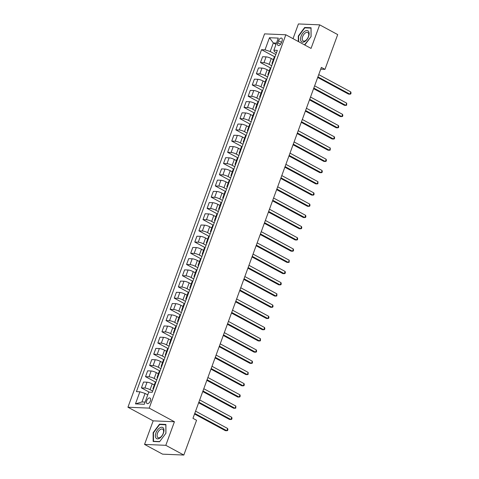 <?xml version="1.0" encoding="UTF-8"?>
<svg xmlns="http://www.w3.org/2000/svg" width="479" height="479" viewBox="0 0 479 479"><rect width="100%" height="100%" fill="white"/><g stroke="black" fill="none" stroke-linecap="round" stroke-linejoin="round"><path stroke-width="0.72" d="M150.394 400.881A3.131 1.712 -61.6 0 0 150.041 398.049A3.131 1.712 -61.6 0 0 146.712 400.725A3.131 1.712 -61.6 0 0 147.065 403.558A3.131 1.712 -61.6 0 0 150.394 400.881M144.544 444.41L165.812 445.314L174.428 421.754L153.166 420.855L144.544 444.41L162.567 454.152L183.828 455.05L196.558 420.275L192.953 418.329L321.367 67.419L324.972 69.365L337.695 34.59L319.679 24.848L298.411 23.95L293.028 38.667M153.166 420.855L127.935 407.222L264.564 33.877L285.825 34.775L149.203 408.12L127.935 407.222M278.503 40.757L277.778 42.727A3.036 1.659 -61.6 0 0 278.119 45.475A3.036 1.659 -61.6 0 0 281.347 42.876L282.065 40.907A3.036 1.659 -61.6 0 0 281.73 38.158A3.036 1.659 -61.6 0 0 278.503 40.757L281.526 42.386M276.473 43.104L273.323 42.972L270.204 51.498L265.019 49.846L261.546 49.696L136.413 391.63L139.892 391.78L145.071 393.433L141.952 401.959L145.107 402.091M265.019 49.846L269.455 37.727L278.305 38.104L273.874 50.217L274.455 51.678L276.473 52.768M139.892 391.78L135.455 403.893L144.311 404.27L148.741 392.151L152.22 392.301L277.347 50.367L273.874 50.217M165.812 445.314L183.828 455.05M174.428 421.754L149.203 408.12M285.825 34.775L311.057 48.409L319.679 24.848M320.72 69.186L324.972 69.365M275.994 44.415L273.323 42.972L269.455 37.727M275.826 54.534L270.204 51.498M273.335 59.641L271.264 58.522A3.916 0.844 -159.9 0 0 266.079 56.863L262.6 56.72L260.468 62.551L270.839 68.156M271.719 65.755L269.126 64.354A3.916 0.844 -159.9 0 0 263.941 62.701L260.468 62.551M269.228 70.862L267.156 69.736A3.916 0.844 -159.9 0 0 261.971 68.084L258.498 67.934L256.361 73.772L266.731 79.376M267.611 76.975L265.019 75.574A3.916 0.844 -159.9 0 0 259.84 73.916L256.361 73.772M265.127 82.077L263.049 80.957A3.916 0.844 -159.9 0 0 257.87 79.298L254.391 79.155L252.253 84.987L262.63 90.591M263.51 88.19L260.917 86.789A3.916 0.844 -159.9 0 0 255.732 85.136L252.253 84.987M261.019 93.297L258.947 92.178A3.916 0.844 -159.9 0 0 253.762 90.519L250.283 90.375L248.152 96.207L258.522 101.811M259.402 99.41L256.81 98.009A3.916 0.844 -159.9 0 0 251.631 96.351L248.152 96.207M256.912 104.512L254.84 103.392A3.916 0.844 -159.9 0 0 249.655 101.74L246.182 101.59L244.045 107.422L254.415 113.032M255.295 110.625L252.702 109.224A3.916 0.844 -159.9 0 0 247.523 107.571L244.045 107.422M252.81 115.732L250.733 114.613A3.916 0.844 -159.9 0 0 245.553 112.954L242.075 112.81L239.943 118.642L250.313 124.247M251.194 121.846L248.601 120.445A3.916 0.844 -159.9 0 0 243.416 118.792L239.943 118.642M248.703 126.953L246.631 125.827A3.916 0.844 -159.9 0 0 241.446 124.175L237.967 124.025L235.836 129.863L246.206 135.467M247.086 133.066L244.494 131.665A3.916 0.844 -159.9 0 0 239.314 130.007L235.836 129.863M244.595 138.168L242.524 137.048A3.916 0.844 -159.9 0 0 237.339 135.395L233.866 135.246L231.728 141.077L242.105 146.682M242.979 144.281L240.386 142.88A3.916 0.844 -159.9 0 0 235.207 141.227L231.728 141.077M240.494 149.388L238.416 148.268A3.916 0.844 -159.9 0 0 233.237 146.61L229.758 146.466L227.627 152.298L237.997 157.902M238.877 155.501L236.285 154.1A3.916 0.844 -159.9 0 0 231.1 152.442L227.627 152.298M236.387 160.609L234.315 159.483A3.916 0.844 -159.9 0 0 229.13 157.831L225.651 157.681L223.519 163.519L233.89 169.123M234.77 166.722L232.177 165.321A3.916 0.844 -159.9 0 0 226.998 163.662L223.519 163.519M232.285 171.823L230.207 170.704A3.916 0.844 -159.9 0 0 225.028 169.045L221.549 168.901L219.412 174.733L229.788 180.338M230.662 177.937L228.07 176.535A3.916 0.844 -159.9 0 0 222.891 174.883L219.412 174.733M228.178 183.044L226.1 181.924A3.916 0.844 -159.9 0 0 220.921 180.266L217.442 180.116L215.311 185.954L225.681 191.558M226.561 189.157L223.968 187.756A3.916 0.844 -159.9 0 0 218.783 186.097L215.311 185.954M224.07 194.258L221.999 193.139A3.916 0.844 -159.9 0 0 216.813 191.486L213.341 191.337L211.203 197.168L221.573 202.773M222.454 200.372L219.861 198.971A3.916 0.844 -159.9 0 0 214.682 197.318L211.203 197.168M219.969 205.479L217.891 204.359A3.916 0.844 -159.9 0 0 212.712 202.701L209.233 202.557L207.096 208.389L217.472 213.993M218.346 211.592L215.76 210.191A3.916 0.844 -159.9 0 0 210.574 208.539L207.096 208.389M215.861 216.7L213.784 215.574A3.916 0.844 -159.9 0 0 208.605 213.921L205.126 213.772L202.994 219.61L213.365 225.214M214.245 222.813L211.652 221.412A3.916 0.844 -159.9 0 0 206.467 219.753L202.994 219.61M211.754 227.914L209.682 226.795A3.916 0.844 -159.9 0 0 204.497 225.142L201.024 224.992L198.887 230.824L209.257 236.428M210.137 234.027L207.545 232.626A3.916 0.844 -159.9 0 0 202.366 230.974L198.887 230.824M207.652 239.135L205.575 238.015A3.916 0.844 -159.9 0 0 200.396 236.357L196.917 236.213L194.779 242.045L205.156 247.649M206.036 245.248L203.443 243.847A3.916 0.844 -159.9 0 0 198.258 242.188L194.779 242.045M203.545 250.349L201.467 249.23A3.916 0.844 -159.9 0 0 196.288 247.577L192.809 247.427L190.678 253.259L201.048 258.87M201.928 256.463L199.336 255.067A3.916 0.844 -159.9 0 0 194.151 253.409L190.678 253.259M199.438 261.57L197.366 260.45A3.916 0.844 -159.9 0 0 192.181 258.792L188.708 258.648L186.571 264.48L196.941 270.084M197.821 267.683L195.228 266.282A3.916 0.844 -159.9 0 0 190.049 264.63L186.571 264.48M195.336 272.791L193.259 271.671A3.916 0.844 -159.9 0 0 188.079 270.012L184.601 269.863L182.463 275.7L192.839 281.305M193.72 278.904L191.127 277.503A3.916 0.844 -159.9 0 0 185.942 275.844L182.463 275.7M191.229 284.005L189.157 282.885A3.916 0.844 -159.9 0 0 183.972 281.233L180.493 281.083L178.362 286.915L188.732 292.519M189.612 290.118L187.02 288.717A3.916 0.844 -159.9 0 0 181.84 287.065L178.362 286.915M187.121 295.226L185.05 294.106A3.916 0.844 -159.9 0 0 179.864 292.447L176.392 292.304L174.254 298.136L184.625 303.74M185.505 301.339L182.912 299.938A3.916 0.844 -159.9 0 0 177.733 298.285L174.254 298.136M183.02 306.446L180.942 305.321A3.916 0.844 -159.9 0 0 175.763 303.668L172.284 303.518L170.147 309.356L180.523 314.96M181.403 312.559L178.811 311.158A3.916 0.844 -159.9 0 0 173.626 309.5L170.147 309.356M178.912 317.661L176.841 316.541A3.916 0.844 -159.9 0 0 171.656 314.889L168.177 314.739L166.045 320.571L176.416 326.175M177.296 323.774L174.703 322.373A3.916 0.844 -159.9 0 0 169.524 320.72L166.045 320.571M174.805 328.881L172.733 327.762A3.916 0.844 -159.9 0 0 167.548 326.103L164.075 325.959L161.938 331.791L172.314 337.396M173.188 334.995L170.596 333.594A3.916 0.844 -159.9 0 0 165.417 331.935L161.938 331.791M170.704 340.096L168.626 338.976A3.916 0.844 -159.9 0 0 163.447 337.324L159.968 337.174L157.836 343.006L168.207 348.616M169.087 346.209L166.494 344.814A3.916 0.844 -159.9 0 0 161.309 343.156L157.836 343.006M166.596 351.317L164.525 350.197A3.916 0.844 -159.9 0 0 159.339 348.538L155.861 348.395L153.729 354.226L164.099 359.831M164.98 357.43L162.387 356.029A3.916 0.844 -159.9 0 0 157.208 354.376L153.729 354.226M162.489 362.537L160.417 361.411A3.916 0.844 -159.9 0 0 155.238 359.759L151.759 359.609L149.622 365.447L159.998 371.051M160.872 368.65L158.28 367.249A3.916 0.844 -159.9 0 0 153.1 365.591L149.622 365.447M158.387 373.752L156.31 372.632A3.916 0.844 -159.9 0 0 151.13 370.98L147.652 370.83L145.52 376.662L155.891 382.266M156.771 379.865L154.178 378.464A3.916 0.844 -159.9 0 0 148.993 376.811L145.52 376.662M154.28 384.972L152.208 383.853A3.916 0.844 -159.9 0 0 147.023 382.194L143.544 382.05L141.413 387.882L149.364 392.181M152.663 391.086L150.071 389.684A3.916 0.844 -159.9 0 0 144.892 388.032L141.413 387.882M147.748 394.876L145.071 393.433M274.832 57.235A3.916 0.844 -159.9 0 0 274.138 57.45L272 63.288A3.916 0.844 -159.9 0 0 272.395 63.899M261.546 49.696L274.946 56.935M272.701 63.072A3.916 0.844 -159.9 0 0 272 63.288M270.731 68.455A3.916 0.844 -159.9 0 0 270.03 68.671L267.899 74.502A3.916 0.844 -159.9 0 0 268.288 75.119M268.593 74.287A3.916 0.844 -159.9 0 0 267.899 74.502M266.623 79.676A3.916 0.844 -159.9 0 0 265.923 79.891L263.791 85.723A3.916 0.844 -159.9 0 0 264.186 86.34M264.492 85.507A3.916 0.844 -159.9 0 0 263.791 85.723M262.522 90.89A3.916 0.844 -159.9 0 0 261.821 91.106L259.684 96.938A3.916 0.844 -159.9 0 0 260.079 97.554M260.384 96.722A3.916 0.844 -159.9 0 0 259.684 96.938M258.415 102.111A3.916 0.844 -159.9 0 0 257.714 102.326L255.582 108.158A3.916 0.844 -159.9 0 0 255.978 108.775M256.277 107.943A3.916 0.844 -159.9 0 0 255.582 108.158M254.307 113.325A3.916 0.844 -159.9 0 0 253.613 113.541L251.475 119.379A3.916 0.844 -159.9 0 0 251.87 119.995M252.176 119.163A3.916 0.844 -159.9 0 0 251.475 119.379M250.206 124.546A3.916 0.844 -159.9 0 0 249.505 124.762L247.368 130.593A3.916 0.844 -159.9 0 0 247.763 131.21M248.068 130.378A3.916 0.844 -159.9 0 0 247.368 130.593M246.098 135.767A3.916 0.844 -159.9 0 0 245.398 135.982L243.266 141.814A3.916 0.844 -159.9 0 0 243.661 142.431M243.961 141.598A3.916 0.844 -159.9 0 0 243.266 141.814M241.991 146.981A3.916 0.844 -159.9 0 0 241.296 147.197L239.159 153.035A3.916 0.844 -159.9 0 0 239.554 153.645M239.859 152.819A3.916 0.844 -159.9 0 0 239.159 153.035M237.889 158.202A3.916 0.844 -159.9 0 0 237.189 158.417L235.051 164.249A3.916 0.844 -159.9 0 0 235.446 164.866M235.752 164.034A3.916 0.844 -159.9 0 0 235.051 164.249M233.782 169.422A3.916 0.844 -159.9 0 0 233.081 169.638L230.95 175.47A3.916 0.844 -159.9 0 0 231.345 176.086M231.644 175.254A3.916 0.844 -159.9 0 0 230.95 175.47M229.675 180.637A3.916 0.844 -159.9 0 0 228.98 180.852L226.842 186.684A3.916 0.844 -159.9 0 0 227.238 187.301M227.543 186.469A3.916 0.844 -159.9 0 0 226.842 186.684M225.573 191.857A3.916 0.844 -159.9 0 0 224.873 192.073L222.735 197.905A3.916 0.844 -159.9 0 0 223.13 198.522M223.436 197.689A3.916 0.844 -159.9 0 0 222.735 197.905M221.466 203.072A3.916 0.844 -159.9 0 0 220.765 203.288L218.634 209.125A3.916 0.844 -159.9 0 0 219.029 209.736M219.334 208.91A3.916 0.844 -159.9 0 0 218.634 209.125M217.358 214.293A3.916 0.844 -159.9 0 0 216.664 214.508L214.526 220.34A3.916 0.844 -159.9 0 0 214.921 220.957M215.227 220.124A3.916 0.844 -159.9 0 0 214.526 220.34M213.257 225.513A3.916 0.844 -159.9 0 0 212.556 225.729L210.425 231.561A3.916 0.844 -159.9 0 0 210.814 232.177M211.119 231.345A3.916 0.844 -159.9 0 0 210.425 231.561M209.149 236.728A3.916 0.844 -159.9 0 0 208.449 236.943L206.317 242.781A3.916 0.844 -159.9 0 0 206.712 243.392M207.018 242.566A3.916 0.844 -159.9 0 0 206.317 242.781M205.042 247.948A3.916 0.844 -159.9 0 0 204.347 248.164L202.21 253.996A3.916 0.844 -159.9 0 0 202.605 254.612M202.91 253.78A3.916 0.844 -159.9 0 0 202.21 253.996M200.941 259.169A3.916 0.844 -159.9 0 0 200.24 259.384L198.108 265.216A3.916 0.844 -159.9 0 0 198.498 265.833M198.803 265.001A3.916 0.844 -159.9 0 0 198.108 265.216M196.833 270.384A3.916 0.844 -159.9 0 0 196.133 270.599L194.001 276.431A3.916 0.844 -159.9 0 0 194.396 277.048M194.702 276.215A3.916 0.844 -159.9 0 0 194.001 276.431M192.732 281.604A3.916 0.844 -159.9 0 0 192.031 281.82L189.894 287.651A3.916 0.844 -159.9 0 0 190.289 288.268M190.594 287.436A3.916 0.844 -159.9 0 0 189.894 287.651M188.624 292.819A3.916 0.844 -159.9 0 0 187.924 293.034L185.792 298.872A3.916 0.844 -159.9 0 0 186.187 299.483M186.487 298.656A3.916 0.844 -159.9 0 0 185.792 298.872M184.517 304.039A3.916 0.844 -159.9 0 0 183.822 304.255L181.685 310.087A3.916 0.844 -159.9 0 0 182.08 310.703M182.385 309.871A3.916 0.844 -159.9 0 0 181.685 310.087M180.415 315.26A3.916 0.844 -159.9 0 0 179.715 315.475L177.577 321.307A3.916 0.844 -159.9 0 0 177.972 321.924M178.278 321.092A3.916 0.844 -159.9 0 0 177.577 321.307M176.308 326.474A3.916 0.844 -159.9 0 0 175.607 326.69L173.476 332.528A3.916 0.844 -159.9 0 0 173.871 333.139M174.17 332.312A3.916 0.844 -159.9 0 0 173.476 332.528M172.201 337.695A3.916 0.844 -159.9 0 0 171.506 337.911L169.368 343.742A3.916 0.844 -159.9 0 0 169.764 344.359M170.069 343.527A3.916 0.844 -159.9 0 0 169.368 343.742M168.099 348.91A3.916 0.844 -159.9 0 0 167.399 349.125L165.261 354.963A3.916 0.844 -159.9 0 0 165.656 355.58M165.962 354.747A3.916 0.844 -159.9 0 0 165.261 354.963M163.992 360.13A3.916 0.844 -159.9 0 0 163.291 360.346L161.16 366.178A3.916 0.844 -159.9 0 0 161.555 366.794M161.854 365.962A3.916 0.844 -159.9 0 0 161.16 366.178M159.884 371.351A3.916 0.844 -159.9 0 0 159.19 371.566L157.052 377.398A3.916 0.844 -159.9 0 0 157.447 378.015M157.753 377.183A3.916 0.844 -159.9 0 0 157.052 377.398M155.783 382.565A3.916 0.844 -159.9 0 0 155.082 382.781L152.945 388.619A3.916 0.844 -159.9 0 0 153.34 389.229M153.645 388.403A3.916 0.844 -159.9 0 0 152.945 388.619M135.455 403.893L141.952 401.959M304.776 45.014L311.099 36.56L311.063 27.764L304.662 27.495L298.291 36.021L298.309 41.523M159.561 441.77L165.932 433.244L165.902 424.448L159.495 424.172L153.124 432.699L153.16 441.494L159.561 441.77M298.633 36.206L298.291 36.021M305.351 27.872L304.662 27.495M153.466 432.884L153.124 432.699M160.19 424.55L159.495 424.172M317.697 77.448L348.544 94.123L349.981 94.183L317.912 76.856M350.802 91.938L351.065 93.1L350.736 93.998L349.981 94.183L350.802 91.938L318.733 74.61M313.589 88.669L344.443 105.338L345.874 105.404L313.811 88.07M346.7 103.159L346.628 105.218L345.874 105.404L346.7 103.159L314.631 85.831M309.482 99.889L340.335 116.559L341.772 116.619L309.703 99.291M342.593 114.373L342.85 115.535L342.521 116.433L341.772 116.619L342.593 114.373L310.524 97.045M305.38 111.104L336.228 127.779L337.665 127.839L305.596 110.511M338.485 125.594L338.749 126.755L338.419 127.653L337.665 127.839L338.485 125.594L306.416 108.266M301.273 122.325L332.127 138.994L333.564 139.054L301.495 121.726M334.384 136.814L334.641 137.976L334.312 138.868L333.564 139.054L334.384 136.814L302.315 119.481M304.854 41.499A6.359 3.479 -61.6 0 0 309.141 33.59A6.359 3.479 -61.6 0 0 304.818 31.237A6.359 3.479 -61.6 0 0 300.537 39.146A6.359 3.479 -61.6 0 0 304.854 41.499M305.506 40.607A4.814 2.635 -61.6 0 0 308.512 36.26A4.814 2.635 -61.6 0 0 307.781 32.488A4.814 2.635 -61.6 0 0 305.482 32.841A4.814 2.635 -61.6 0 0 302.477 37.188A4.814 2.635 -61.6 0 0 303.207 40.96A4.814 2.635 -61.6 0 0 305.506 40.607M298.651 41.709L298.633 36.105L304.806 27.848L311.009 28.111L311.045 36.632L304.518 44.876M155.938 432.89A6.359 3.479 -61.6 0 0 157.537 438.884A6.359 3.479 -61.6 0 0 163.411 433.208A6.359 3.479 -61.6 0 0 161.806 427.214A6.359 3.479 -61.6 0 0 155.938 432.89M157.501 433.285A4.814 2.635 -61.6 0 0 158.04 437.638A4.814 2.635 -61.6 0 0 163.159 433.525A4.814 2.635 -61.6 0 0 162.621 429.166A4.814 2.635 -61.6 0 0 157.501 433.285M165.848 424.789L165.878 433.309L159.705 441.572L153.502 441.309L153.466 432.788L159.639 424.526L165.902 424.819M153.903 441.53L153.502 441.309M297.166 133.545L328.019 150.214L329.456 150.274L297.387 132.946M330.276 148.029L330.211 150.089L329.456 150.274L330.276 148.029L298.207 130.701M293.064 144.76L323.912 161.429L325.349 161.495L293.28 144.161M326.169 159.25L326.433 160.411L326.103 161.309L325.349 161.495L326.169 159.25L294.1 141.922M288.957 155.98L319.81 172.65L321.247 172.709L289.178 155.382M322.068 170.47L322.325 171.626L321.996 172.524L321.247 172.709L322.068 170.47L289.999 153.136M284.849 167.195L315.703 183.87L317.14 183.93L285.071 166.602M317.96 181.685L317.894 183.744L317.14 183.93L317.96 181.685L285.891 164.357M280.748 178.416L311.595 195.085L313.032 195.145L280.963 177.817M313.853 192.905L314.116 194.067L313.787 194.965L313.032 195.145L313.853 192.905L281.784 175.577M276.64 189.636L307.494 206.305L308.931 206.365L276.862 189.037M309.751 204.12L310.009 205.281L309.679 206.18L308.931 206.365L309.751 204.12L277.682 186.792M272.539 200.851L303.387 217.526L304.824 217.586L272.755 200.258M305.644 215.34L305.907 216.502L305.578 217.4L304.824 217.586L305.644 215.34L273.575 198.013M268.432 212.071L299.279 228.74L300.716 228.8L268.647 211.473M301.536 226.561L301.8 227.723L301.471 228.615L300.716 228.8L301.536 226.561L269.473 209.227M264.324 223.292L295.178 239.961L296.615 240.021L264.546 222.693M297.435 237.776L297.693 238.937L297.363 239.835L296.615 240.021L297.435 237.776L265.366 220.448M260.223 234.506L291.07 251.176L292.507 251.241L260.438 233.908M293.328 248.996L293.591 250.158L293.262 251.056L292.507 251.241L293.328 248.996L261.259 231.668M256.115 245.727L286.963 262.396L288.4 262.456L256.331 245.128M289.226 260.211L289.154 262.27L288.4 262.456L289.226 260.211L257.157 242.883M252.008 256.942L282.861 273.617L284.298 273.677L252.229 256.349M285.119 271.431L285.376 272.593L285.047 273.491L284.298 273.677L285.119 271.431L253.05 254.104M247.906 268.162L278.754 284.831L280.191 284.891L248.122 267.563M281.011 282.652L281.275 283.813L280.945 284.712L280.191 284.891L281.011 282.652L248.942 265.324M243.799 279.383L274.647 296.052L276.084 296.112L244.021 278.784M276.91 293.867L276.838 295.926L276.084 296.112L276.91 293.867L244.841 276.539M239.692 290.597L270.545 307.273L271.982 307.332L239.913 290.005M272.802 305.087L273.06 306.249L272.731 307.147L271.982 307.332L272.802 305.087L240.733 287.759M235.59 301.818L266.438 318.487L267.875 318.547L235.806 301.219M268.695 316.308L268.959 317.469L268.629 318.361L267.875 318.547L268.695 316.308L236.626 298.974M231.483 313.038L262.336 329.708L263.773 329.768L231.704 312.44M264.594 327.522L264.851 328.684L264.522 329.582L263.773 329.768L264.594 327.522L232.525 310.194M227.375 324.253L258.229 340.922L259.666 340.988L227.597 323.654M260.486 338.743L260.42 340.803L259.666 340.988L260.486 338.743L228.417 321.415M223.274 335.474L254.121 352.143L255.558 352.203L223.489 334.875M256.379 349.957L256.642 351.119L256.313 352.017L255.558 352.203L256.379 349.957L224.31 332.63M219.166 346.688L250.02 363.363L251.457 363.423L219.388 346.095M252.277 361.178L252.535 362.34L252.205 363.238L251.457 363.423L252.277 361.178L220.208 343.85M215.059 357.909L245.913 374.578L247.35 374.638L215.281 357.31M248.17 372.399L248.104 374.458L247.35 374.638L248.17 372.399L216.101 355.071M210.958 369.129L241.805 385.799L243.242 385.858L211.173 368.531M244.062 383.613L244.326 384.775L243.997 385.673L243.242 385.858L244.062 383.613L211.993 366.285M206.85 380.344L237.704 397.019L239.141 397.079L207.072 379.745M239.961 394.834L240.219 395.995L239.889 396.893L239.141 397.079L239.961 394.834L207.892 377.506M202.749 391.565L233.596 408.234L235.033 408.294L202.964 390.966M235.854 406.054L235.788 408.108L235.033 408.294L235.854 406.054L203.785 388.72M198.641 402.779L229.489 419.454L230.926 419.514L198.857 402.186M231.746 417.269L232.01 418.43L231.68 419.329L230.926 419.514L231.746 417.269L199.683 399.941M194.534 414L225.387 430.669L226.824 430.735L194.755 413.401M227.645 428.489L227.902 429.651L227.573 430.549L226.824 430.735L227.645 428.489L195.576 411.162M269.126 64.354L271.264 58.522M265.019 75.574L267.156 69.736M260.917 86.789L263.049 80.957M256.81 98.009L258.947 92.178M252.702 109.224L254.84 103.392M248.601 120.445L250.733 114.613M244.494 131.665L246.631 125.827M240.386 142.88L242.524 137.048M236.285 154.1L238.416 148.268M232.177 165.321L234.315 159.483M228.07 176.535L230.207 170.704M223.968 187.756L226.1 181.924M219.861 198.971L221.999 193.139M215.76 210.191L217.891 204.359M211.652 221.412L213.784 215.574M207.545 232.626L209.682 226.795M203.443 243.847L205.575 238.015M199.336 255.067L201.467 249.23M195.228 266.282L197.366 260.45M191.127 277.503L193.259 271.671M187.02 288.717L189.157 282.885M182.912 299.938L185.05 294.106M178.811 311.158L180.942 305.321M174.703 322.373L176.841 316.541M170.596 333.594L172.733 327.762M166.494 344.814L168.626 338.976M162.387 356.029L164.525 350.197M158.28 367.249L160.417 361.411M154.178 378.464L156.31 372.632M150.071 389.684L152.208 383.853M263.941 62.701L266.079 56.863M259.84 73.916L261.971 68.084M255.732 85.136L257.87 79.298M251.631 96.351L253.762 90.519M247.523 107.571L249.655 101.74M243.416 118.792L245.553 112.954M239.314 130.007L241.446 124.175M235.207 141.227L237.339 135.395M231.1 152.442L233.237 146.61M226.998 163.662L229.13 157.831M222.891 174.883L225.028 169.045M218.783 186.097L220.921 180.266M214.682 197.318L216.813 191.486M210.574 208.539L212.712 202.701M206.467 219.753L208.605 213.921M202.366 230.974L204.497 225.142M198.258 242.188L200.396 236.357M194.151 253.409L196.288 247.577M190.049 264.63L192.181 258.792M185.942 275.844L188.079 270.012M181.84 287.065L183.972 281.233M177.733 298.285L179.864 292.447M173.626 309.5L175.763 303.668M169.524 320.72L171.656 314.889M165.417 331.935L167.548 326.103M161.309 343.156L163.447 337.324M157.208 354.376L159.339 348.538M153.1 365.591L155.238 359.759M148.993 376.811L151.13 370.98M144.892 388.032L147.023 382.194M280.604 44.254L277.778 42.727"/></g></svg>
